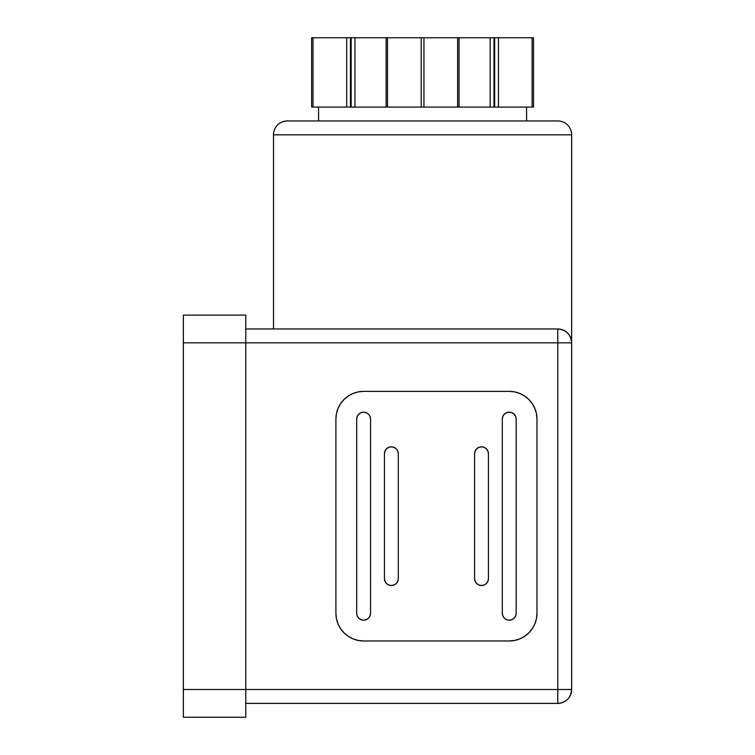 <?xml version="1.0" encoding="UTF-8"?>
<svg xmlns="http://www.w3.org/2000/svg" width="755" height="755" viewBox="0 0 755 755"><rect width="100%" height="100%" fill="white"/><g stroke="black" fill="none" stroke-linecap="round" stroke-linejoin="round"><path stroke-width="1.13" d="M526.575 120.951L526.575 107.087L526.575 120.951M318.563 107.087L318.563 120.951L318.563 107.087M571.639 342.836L571.639 134.824L273.499 134.824L273.499 328.963L273.499 134.824L571.639 134.824A13.864 13.864 0 0 0 557.775 120.951L287.362 120.951A13.864 13.864 0 0 0 273.499 134.824A13.864 13.864 0 0 1 287.362 120.951L557.775 120.951A13.864 13.864 0 0 1 571.639 134.824L571.639 342.836C570.818 334.408 566.203 329.784 557.775 328.963L557.775 342.836L571.639 342.836L557.775 342.836L557.775 689.513L571.639 689.513L571.639 342.836L571.639 689.513L557.775 689.513L557.775 703.386C566.203 702.565 570.818 697.941 571.639 689.513A13.864 13.864 0 0 1 557.775 703.386L557.775 689.513L183.361 689.513L183.361 717.25L245.762 717.25L245.762 315.099L183.361 315.099L183.361 342.836L557.775 342.836L557.775 328.963L245.762 328.963L557.775 328.963A13.864 13.864 0 0 1 571.639 342.836M459.012 37.75L459.012 107.087L459.012 37.75L457.624 37.75L457.624 107.087L459.012 107.087L423.951 107.087L423.951 37.75L421.186 37.75L421.186 107.087L423.951 107.087L387.513 107.087L387.513 37.75L354.954 37.75L354.954 107.087L351.169 107.087L351.169 37.75L354.954 37.75L346.687 37.75L346.687 107.087L350.471 107.087L350.471 37.75L346.687 37.75L346.687 107.087L313.014 107.087L313.014 37.75L311.626 37.75L311.626 107.087L313.014 107.087L311.626 107.087L311.626 37.75L346.687 37.75L313.014 37.75L313.014 107.087L350.471 107.087L350.471 37.75L351.169 37.75L351.169 107.087L350.471 107.087L354.954 107.087L354.954 37.75L421.186 37.75L421.186 107.087L386.154 107.087L387.513 107.087L387.513 37.75L457.624 37.75L457.624 107.087L423.951 107.087L423.951 37.75L493.968 37.75L493.968 107.087L490.184 107.087L490.184 37.75L459.012 37.75M346.035 397.659L348.225 396.045L344.025 399.489L340.571 403.689L338.014 408.493L336.428 413.693L335.899 419.1L335.899 613.249L336.428 618.656L338.014 623.856L340.571 628.651L344.025 632.86L348.225 636.305L353.019 638.872L358.219 640.448L363.636 640.976A27.737 27.737 0 0 1 335.899 613.249A27.737 27.737 0 0 0 363.636 640.976L509.238 640.976A27.737 27.737 0 0 0 524.64 636.314L528.849 632.86L532.303 628.651A27.737 27.737 0 0 0 536.437 618.675L536.975 613.249A27.737 27.737 0 0 1 509.238 640.976L514.655 640.448L519.855 638.872L524.649 636.305M488.438 578.575L487.909 581.227L488.438 578.575A6.937 6.937 0 0 1 481.501 585.512A6.937 6.937 0 0 1 474.574 578.575A6.937 6.937 0 0 0 481.501 585.512A6.937 6.937 0 0 0 488.438 578.575L488.438 453.774A6.937 6.937 0 0 0 481.501 446.837A6.937 6.937 0 0 0 474.574 453.774L475.103 451.113L474.574 453.774A6.937 6.937 0 0 1 481.501 446.837A6.937 6.937 0 0 1 488.438 453.774L487.909 451.113L488.438 453.774L487.909 451.113L486.409 448.866L484.163 447.366L481.501 446.837L478.849 447.366L476.603 448.866L475.103 451.113M487.909 581.227L486.409 583.483L484.163 584.983L481.501 585.512L478.849 584.983L476.603 583.483L475.103 581.227L474.574 578.575L474.574 453.774L474.574 578.575L475.103 581.227L474.574 578.575L474.574 453.774M384.437 453.774L384.965 451.113L384.437 453.774A6.937 6.937 0 0 1 391.364 446.837A6.937 6.937 0 0 1 398.3 453.774A6.937 6.937 0 0 0 391.364 446.837A6.937 6.937 0 0 0 384.437 453.774L384.437 578.575A6.937 6.937 0 0 0 391.364 585.512A6.937 6.937 0 0 0 398.3 578.575L397.772 581.227L398.3 578.575A6.937 6.937 0 0 1 391.364 585.512A6.937 6.937 0 0 1 384.437 578.575L384.965 581.227L384.437 578.575L384.965 581.227L386.466 583.483L388.712 584.983L391.364 585.512L394.025 584.983L396.271 583.483L397.772 581.227M384.965 451.113L386.466 448.866L388.712 447.366L391.364 446.837L394.025 447.366L396.271 448.866L397.772 451.113L398.3 453.774L398.3 578.575L398.3 453.774L397.772 451.113L398.3 453.774L398.3 578.575M524.659 636.295A27.737 27.737 0 0 0 528.84 632.86M528.859 632.85A27.737 27.737 0 0 0 532.294 628.67M536.446 618.638A27.737 27.737 0 0 0 536.975 613.268L536.975 419.1L536.437 413.693A27.737 27.737 0 0 0 532.313 403.708L528.849 399.489A27.737 27.737 0 0 0 524.659 396.045M335.899 613.249L335.899 419.1A27.737 27.737 0 0 1 363.636 391.364A27.737 27.737 0 0 0 338.014 408.474M338.004 408.502A27.737 27.737 0 0 0 335.899 419.091M528.849 399.489L524.649 396.045A27.737 27.737 0 0 0 509.238 391.364A27.737 27.737 0 0 1 536.975 419.1L536.975 613.249M536.975 419.082A27.737 27.737 0 0 0 536.446 413.712L534.861 408.493L532.303 403.689M532.294 403.68A27.737 27.737 0 0 0 528.859 399.499M340.571 628.651L344.025 632.86L340.571 628.651M494.667 107.087L498.451 107.087L498.451 37.75L494.667 37.75L494.667 107.087L459.012 107.087L490.184 107.087L490.184 37.75L494.667 37.75L493.968 37.75L493.968 107.087L498.451 107.087L498.451 37.75L532.124 37.75L532.124 107.087L533.511 107.087L533.511 37.75L532.124 37.75L532.124 107.087L498.451 107.087L533.511 107.087L533.511 37.75L494.667 37.75L494.667 107.087M386.126 107.087L354.954 107.087L386.126 107.087L386.126 37.75M245.762 703.386L557.775 703.386L245.762 703.386M560.833 329.303L557.775 328.963M566.174 331.794L563.9 330.388M569.638 335.654L568.27 333.767M571.488 340.732L571.195 339.344M245.762 717.25L245.762 689.513L183.361 689.513L183.361 342.836L245.762 342.836L245.762 315.099L183.361 315.099L183.361 717.25L245.762 717.25M245.762 342.836L245.762 689.513L557.775 689.513L557.775 342.836L245.762 342.836M524.649 396.045L519.855 393.478L514.655 391.902L509.238 391.364L363.636 391.364L358.219 391.902L353.019 393.478L348.225 396.045M532.303 628.651L534.861 623.856L536.437 618.656M509.238 640.976L363.636 640.976M363.636 391.364L509.238 391.364M506.586 412.692L504.34 414.202L502.83 416.449L502.301 419.1A6.937 6.937 0 0 1 509.238 412.164A6.937 6.937 0 0 1 516.175 419.1L516.175 613.249A6.937 6.937 0 0 1 509.238 620.176A6.937 6.937 0 0 1 502.301 613.249L502.301 419.1L502.301 613.249L502.83 615.901L504.34 618.147L506.586 619.647L509.238 620.176A6.937 6.937 0 0 0 509.248 620.176L511.89 619.647A6.937 6.937 0 0 0 511.899 619.647L514.146 618.147L515.646 615.901L516.175 613.249L516.175 419.1L515.646 416.449L514.146 414.202L511.89 412.692A6.937 6.937 0 0 0 511.89 412.692L509.238 412.164A6.937 6.937 0 0 0 509.238 412.164L506.586 412.692A6.937 6.937 0 0 0 506.577 412.702M502.301 419.1L502.301 613.249M516.175 613.249L516.175 419.1M370.563 613.249A6.937 6.937 0 0 1 363.636 620.176A6.937 6.937 0 0 1 356.7 613.249L356.7 419.1A6.937 6.937 0 0 1 363.636 412.164A6.937 6.937 0 0 1 370.563 419.1L370.563 613.249L370.563 419.1L370.035 416.449L368.534 414.202L366.288 412.692A6.937 6.937 0 0 0 366.279 412.692L363.636 412.164A6.937 6.937 0 0 0 363.627 412.164L360.975 412.692A6.937 6.937 0 0 0 360.975 412.702L358.729 414.202L357.228 416.449L356.7 419.1L356.7 613.249L357.228 615.901L358.729 618.147L360.975 619.647A6.937 6.937 0 0 0 360.984 619.657L363.636 620.176A6.937 6.937 0 0 0 363.636 620.176L366.288 619.647A6.937 6.937 0 0 0 366.288 619.647L368.534 618.147L370.035 615.901L370.563 613.249L370.563 419.1M356.7 419.1L356.7 613.249"/></g></svg>
